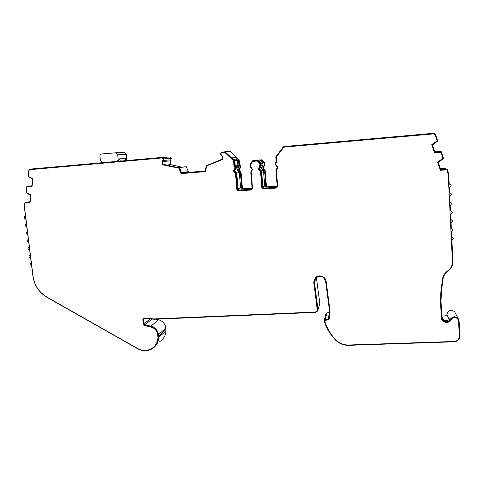 <?xml version="1.0" encoding="UTF-8"?>
<svg xmlns="http://www.w3.org/2000/svg" width="484" height="484" viewBox="0 0 484 484"><rect width="100%" height="100%" fill="white"/><g stroke="black" fill="none" stroke-linecap="round" stroke-linejoin="round"><path stroke-width="0.73" d="M318.024 309.385L314.346 282.087L315.707 278.1C320.251 275.057 323.548 276.086 325.599 281.18L329.096 307.564L329.18 318.091L328.128 319.162L325.381 319.271L324.425 319.906L324.728 322.513C326.996 329.108 330.59 334.964 335.503 340.083L335.751 340.325C339.393 343.731 343.719 345.394 348.734 345.322L454.071 341.813C457.683 341.359 459.594 339.423 459.8 336.005L459.08 320.807L458.064 318.315C455.154 316.01 452.613 316.318 450.447 319.234C449.255 321.267 447.452 322.029 445.038 321.527L442.6 319.815L441.85 317.667L441.021 301.32L441.384 291.84L442.993 279.165C443.471 275.892 445.105 273.248 447.9 271.234C451.306 268.717 452.976 265.413 452.915 261.324L451.911 240.415L453.653 238.564L452.304 236.978L451.741 236.93L451.487 231.691L453.242 229.833L451.324 228.2L451.07 222.942L452.818 221.073L450.9 219.44L450.646 214.17L452.401 212.282L450.477 210.649L450.223 205.361L451.977 203.468L450.053 201.834L449.799 196.534L451.554 194.628C451.397 193.564 450.749 193.019 449.63 192.989L449.37 187.671L449.908 187.556L451.13 185.759C450.967 184.688 450.326 184.144 449.2 184.12L448.722 174.204L447.137 169.243L440.64 169.436L438.292 162.418L443.586 158.546L441.335 151.782L434.814 152.006L432.46 144.958L437.754 141.044L435.558 134.449L433.7 133.269L283.557 146.604L275.789 156.883L276.164 161.686L275.402 163.259L275.529 164.85L277.429 167.325L275.94 170.078L277.205 186.219L276.17 187.441L263.302 188.373L262.467 187.368L261.166 171.294L260.301 170.271C259 169.303 258.952 168.281 260.156 167.192L260.743 166.091L260.549 163.719L259.956 162.557L257.464 160.41L252.624 160.821L250.518 163.356L250.131 164.602L250.325 166.968L252.212 169.424L250.76 172.153L252.091 188.179L251.075 189.389L238.449 190.327L237.553 189.311L236.186 173.357L235.436 172.377C234.056 171.457 233.966 170.422 235.17 169.279L235.744 168.19L235.611 166.617L234.625 165.207L234.22 160.464L225.133 151.794L221.72 152.097L220.22 153.906L222.096 156.314L222.338 159.091L207.618 165.171L206.39 165.28L205.137 171.046L181.718 173.012L179.449 167.579L178.239 167.682L162.999 164.239L162.733 161.517L164.076 158.867L162.89 157.427L162.322 157.373L30.087 169.122L28.804 170.428L28.06 176.551L32.785 179.231L31.98 185.771L26.844 186.491L26.082 192.741L30.788 195.421L29.99 201.907L24.89 202.602L24.381 207.152L25.464 215.906C23.746 217.026 23.843 218.072 25.761 219.046L26.439 223.741C24.708 224.878 24.817 225.919 26.765 226.869L27.406 231.552C25.67 232.707 25.791 233.748 27.763 234.673L28.368 239.344C26.632 240.506 26.759 241.546 28.756 242.454L29.3 247.118C27.6 248.292 27.733 249.321 29.712 250.216L30.226 254.868C28.562 256.054 28.707 257.083 30.674 257.954L31.151 262.594C29.518 263.792 29.681 264.821 31.629 265.674L32.936 276.237C34.352 285.469 38.998 292.475 46.869 297.255L137.692 348.74C142.683 351.366 147.517 351.384 152.194 348.801C156.211 346.223 158.371 342.466 158.679 337.517L158.48 334.704C157.748 330.276 155.237 327.432 150.947 326.18L144.922 324.818L144.063 323.85L143.591 319.367L144.147 318.369L144.649 318.291L154.208 319.271L315.441 312.398L317.71 311.024L319.827 303.28L316.354 277.489M251.123 167.44L252.636 169.406L251.178 172.141L252.509 188.185L250.984 190L238.201 190.932L236.851 189.407L235.484 173.435L235.109 172.945C233.264 171.711 233.143 170.332 234.752 168.813L234.903 166.69L233.953 165.661L233.53 160.748L224.77 152.393L221.605 152.672L220.601 153.87L222.477 156.278L222.755 159.478L206.644 165.831L205.549 171.59L181.022 173.641L178.905 168.196L162.279 164.723L161.965 161.583L163.314 158.927L162.146 157.947L29.778 169.678L28.925 170.556L28.223 176.309L32.972 178.838L32.041 186.437L26.916 187.006L26.245 192.517L30.976 195.052L30.044 202.59L24.956 203.135L24.496 207.182L33.057 276.352C34.449 285.409 39.004 292.288 46.73 296.97L137.668 348.522C142.477 351.051 147.142 351.075 151.649 348.595C155.546 346.108 157.639 342.466 157.941 337.675L157.742 334.934C157.052 330.754 154.68 328.067 150.627 326.888L144.595 325.526L143.306 324.068L142.84 319.579L143.675 318.079L144.432 317.964L153.924 318.938L315.338 312.047L317.153 310.958L317.425 309.76L313.759 282.638L315.247 277.852C318.454 273.98 325.671 276.243 326.113 281.277L329.616 307.727L329.701 318.303L329.592 318.902L328.122 319.912L324.891 320.341L325.224 322.598C327.474 329.108 331.02 334.886 335.872 339.943L336.114 340.173C339.635 343.471 343.821 345.08 348.68 345.007L454.143 341.486C457.404 341.075 459.122 339.332 459.31 336.259L458.584 321.043L457.713 318.889C455.19 316.881 452.982 317.141 451.094 319.676C449.745 321.981 447.7 322.852 444.959 322.277L442.182 320.317L441.341 317.897L440.513 301.532L440.876 291.949L442.485 279.262C442.987 275.82 444.705 273.043 447.646 270.919C450.882 268.529 452.467 265.389 452.407 261.499L448.208 174.288L446.78 169.878L440.325 170.229L437.603 162.079L442.957 158.365L440.966 152.399L434.499 152.781L431.77 144.601L437.119 140.844L435.049 134.643L433.815 133.856L283.757 147.16L276.261 157.07L276.654 162.043L275.862 163.235L275.989 164.826L277.889 167.307L276.394 170.059L277.665 186.225L276.11 188.058L263.048 188.972L261.79 187.459L260.483 171.372L259.969 170.828C258.226 169.545 258.16 168.172 259.763 166.714L259.866 163.792L257.149 161.015L252.769 161.39L250.555 164.578L251.123 167.44M317.365 310.425L313.82 282.481L314.14 279.613M441.759 315.822C443.671 316.306 445.395 315.961 446.926 314.781L446.889 314.418C448.063 310.099 450.628 309.185 454.585 311.666L455.45 313.323M116.505 161.444C117.642 161.13 118.193 160.343 118.163 159.091L117.697 154.711L116.063 152.756L101.755 153.948C100.527 154.196 99.922 154.989 99.94 156.32L100.418 160.682L102.529 162.684M118.193 161.293L119.627 158.849L120.353 161.099M124.122 152.406L124.763 152.46L126.342 154.342L126.784 158.577L125.967 160.5M119.627 158.849L125.374 158.504L126.022 160.597M266.49 188.034L264.754 186.062L263.496 170.507L261.584 170.997M263.496 170.507L263.344 170.453C261.233 168.904 261.148 167.24 263.09 165.474L261.185 165.867M263.09 165.474L262.715 162.805L260.646 161.021L259.019 161.281M260.646 161.021L259.013 161.275M242.351 189.916L240.627 187.949L239.314 172.51L236.718 173.084M239.314 172.51C237.081 171.015 236.942 169.352 238.89 167.512L236.289 167.984M234.014 169.473L234.673 172.74M238.89 167.512L238.406 165.516L235.998 165.921M237.892 165.607L237.45 160.452L234.813 160.785M237.45 160.452L236.017 159.091L233.687 159.357M446.926 314.781L449.158 319.537M187.108 172.51L188.494 171.953L181.718 173.012M166.774 165.02L170.549 164.627L181.627 167.125L178.052 167.567M251.619 189.19L238.987 190.133L238.098 189.123L236.737 173.236L235.992 172.262C234.613 171.342 234.528 170.314 235.726 169.176L236.301 168.093L236.168 166.526L235.182 165.117L234.776 160.398L232.102 157.838L235.877 157.457L236.017 159.091M252.624 160.821L256.284 160.319M252.085 188.149L242.853 188.869L241.691 187.865L240.385 172.419L239.659 171.475C238.316 170.58 238.231 169.582 239.398 168.474L239.955 167.422L239.828 165.897L238.872 164.53L238.485 159.944L235.877 157.457M276.751 187.223L263.738 188.185L262.909 187.187L261.614 171.179L260.755 170.156C259.46 169.2 259.412 168.178 260.61 167.095L261.191 166L261.003 163.634L260.416 162.479L257.93 160.337L257.464 160.41M257.93 160.337L261.003 159.883L263.417 161.958L263.992 163.084L264.173 165.383L263.605 166.448C262.443 167.5 262.491 168.493 263.744 169.424L264.579 170.416L265.831 185.977L266.999 186.981L277.205 186.189M256.314 160.283L261.003 159.883M165.619 157.252L166.284 157.209M450.447 319.234L450.017 318.339C448.831 320.36 447.041 321.122 444.639 320.62L441.965 318.448M162.322 157.373L170.344 156.943L171.487 158.328L170.186 160.882L170.549 164.627M181.627 167.125L186.31 166.726L188.494 171.953M225.133 151.794L230.402 151.51L239.15 159.859L239.538 164.427L240.487 165.782L240.621 167.301L240.064 168.347C238.902 169.448 238.987 170.441 240.318 171.33L241.038 172.274L242.345 187.641L243.494 188.633L252.073 187.967M261.56 159.799L263.962 161.868L264.53 162.987L264.712 165.274L264.143 166.327C262.987 167.373 263.036 168.365 264.282 169.291L265.117 170.283L266.363 185.759L267.525 186.757L277.193 186.007M434.662 151.54L441.335 151.782M440.259 168.305L443.997 168.263L447.137 169.243M325.381 319.271L326.912 312.809L325.907 313.777M326.912 312.809L329.15 312.712M319.525 304.866L319.827 303.28M155.981 319.192L158.552 319.767C162.703 320.971 165.123 323.711 165.824 327.989L166.012 330.705C165.709 335.491 163.61 339.127 159.726 341.625M178.239 167.682L162.999 164.239M186.31 166.726L179.449 167.579M205.131 170.997L182.347 172.909M207.817 165.092L206.39 165.28M260.549 161.027L260.459 159.926M30.002 201.798L29.693 201.852M31.992 185.674L31.684 185.711M188.464 171.632L181.681 172.673M434.759 151.837L435.17 151.879M440.549 169.164L440.991 169.315M239.538 164.427L238.872 164.53M239.15 159.859L238.485 159.944M234.776 160.398L234.22 160.464M235.182 165.117L234.625 165.207M153.997 346.786C156.592 344.299 157.984 341.196 158.171 337.463L157.972 334.722C157.282 330.548 154.91 327.868 150.863 326.688L144.837 325.327L143.554 323.869L143.082 319.392L143.512 318.163M30.062 202.457L24.956 203.135M32.053 186.322L31.333 186.298M205.543 171.572L181.234 173.611L179.116 168.172L162.509 164.699L162.201 161.565L163.544 158.915L162.751 157.966L162.146 157.947M207.594 165.74L206.644 165.831M251.529 189.867L238.352 190.877L237.003 189.353L235.635 173.405L235.26 172.915C233.415 171.681 233.3 170.301 234.909 168.783L235.061 166.665L234.105 165.637L233.687 160.73L224.77 152.393M276.769 187.865L263.169 188.923L261.911 187.411L260.604 171.342L260.096 170.798C258.353 169.515 258.287 168.142 259.89 166.69L259.987 163.767L257.276 160.997L252.769 161.39M440.966 152.399L434.487 152.744M446.78 169.878L440.307 170.174M458.136 319.488L457.61 318.684C455.087 316.675 452.879 316.935 450.997 319.47C449.642 321.769 447.603 322.64 444.869 322.066L441.656 319.349M329.689 318.539L328.17 319.706L325.417 319.815L324.897 320.329M29.712 202.385L29.342 202.451M30.014 201.725L24.89 202.602M171.487 158.328L164.076 158.867M118.163 159.091L119.645 159.006M126.784 158.577L125.392 158.661M126.342 154.342L117.697 154.711M264.754 186.062L262.885 186.83M262.903 163.181L260.991 163.531M262.715 162.805L260.882 163.132M240.627 187.949L238.074 188.833M238.757 165.988L236.156 166.429M441.759 315.87L443.634 320.166M170.186 160.882L162.733 161.517M444.639 320.62L445.038 321.527M243.494 188.633L242.853 188.869M242.345 187.641L241.691 187.865M241.038 172.274L240.385 172.419M240.318 171.33L239.659 171.475M240.064 168.347L239.398 168.474M240.621 167.301L239.955 167.422M240.487 165.782L239.828 165.897M236.168 166.526L235.611 166.617M236.301 168.093L235.744 168.19M235.726 169.176L235.17 169.279M235.992 172.262L235.436 172.377M236.737 173.236L236.186 173.357M238.098 189.123L237.553 189.311M239.29 190.151L238.751 190.345M251.565 189.196L251.075 189.389M267.525 186.757L266.999 186.981M266.363 185.759L265.831 185.977M265.117 170.283L264.579 170.416M264.385 169.333L263.847 169.467M264.143 166.327L263.605 166.448M264.712 165.274L264.173 165.383M264.53 162.987L263.992 163.084M263.962 161.868L263.417 161.958M260.416 162.479L259.956 162.557M261.003 163.634L260.549 163.719M261.191 166L260.743 166.091M260.61 167.095L260.156 167.192M260.864 170.199L260.41 170.314M261.614 171.179L261.166 171.294M262.909 187.187L262.467 187.368M264.113 188.222L263.677 188.409M276.558 187.254L276.17 187.441M170.707 159.847L163.265 160.446M329.156 314.515L328.128 319.162M314.376 282.42L316.203 277.61M144.928 318.321L143.591 319.367M150.209 318.889L144.063 323.85M151.97 319.083L144.922 324.818M158.552 319.767L150.947 326.18M165.824 327.989L158.48 334.704M165.976 329.489L158.637 336.259M166.012 330.705L158.679 337.517M454.585 311.666L458.064 318.315M124.763 152.46L116.063 152.756M263.344 170.453L261.554 170.906M442.6 319.815L442.098 318.654M243.204 188.615L242.557 188.851M238.987 190.133L238.449 190.327M267.162 186.727L266.636 186.951M264.458 169.364L263.919 169.491M264.282 169.291L263.744 169.424M260.755 170.156L260.301 170.271M260.93 170.229L260.483 170.338M263.738 188.185L263.302 188.373M324.425 319.906L325.992 313.42M329.18 318.139L329.102 318.496M170.344 156.943L162.89 157.427M451.306 227.819L451.699 228.212M451.711 236.337L452.304 236.978"/></g></svg>
